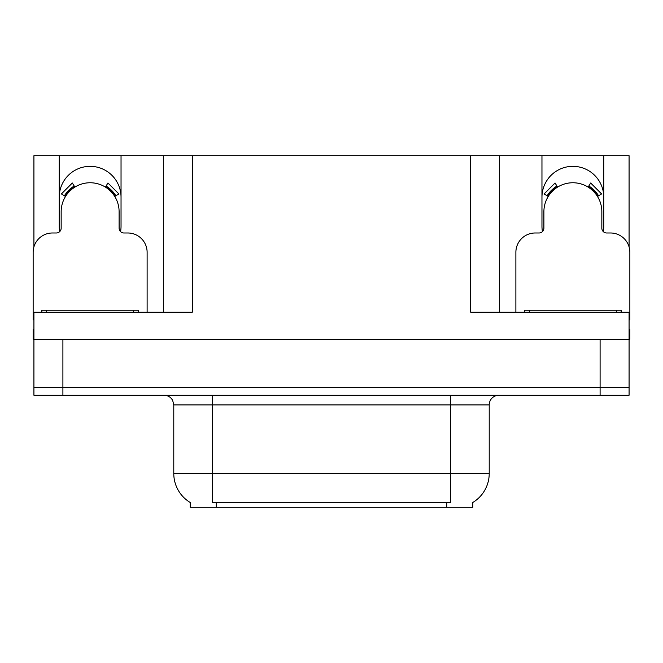 <?xml version="1.0" encoding="UTF-8"?>
<svg xmlns="http://www.w3.org/2000/svg" width="663" height="663" viewBox="0 0 663 663"><rect width="100%" height="100%" fill="white"/><g stroke="black" fill="none" stroke-linecap="round" stroke-linejoin="round"><path stroke-width="0.99" d="M603.297 231.611A30.904 30.904 0 0 0 603.769 226.224L603.769 155.714L629.079 155.714L629.079 246.893M120.567 231.611A30.904 30.904 0 0 0 121.039 226.224L121.039 155.714L163.347 155.714L163.347 312.182M472.802 502.471L472.802 507.286L190.198 507.286L190.198 502.471M59.231 197.251A30.904 30.904 0 0 1 90.135 166.338A30.904 30.904 0 0 1 121.039 197.251M62.902 395.247L629.079 395.247L629.079 387.515L33.921 387.515L33.921 339.224L62.902 339.224L62.902 387.515L33.921 387.515L33.921 395.247L62.902 395.247L62.902 387.515L629.079 387.515L629.079 339.224L62.902 339.224M163.347 155.714L470.68 155.714L470.68 312.182L629.079 312.182L629.079 339.224L629.85 339.224L629.85 329.569L629.079 329.569M33.921 329.569L33.15 329.569L33.15 339.224L33.921 339.224L33.921 312.182L192.32 312.182L192.32 155.714M59.703 231.611A30.904 30.904 0 0 1 59.231 226.224L59.231 155.714L33.921 155.714L33.921 246.893M470.68 155.714L499.653 155.714L499.653 312.182M499.653 155.714L541.961 155.714L541.961 226.224A30.904 30.904 0 0 0 542.433 231.611M603.769 155.714L541.961 155.714M59.231 155.714L121.039 155.714M603.769 197.251A30.904 30.904 0 0 0 572.865 166.338A30.904 30.904 0 0 0 541.961 197.251M190.488 502.645A33.805 33.805 0 0 1 173.781 473.481L212.409 473.481L212.409 502.645L450.591 502.645L450.591 473.481L489.219 473.481L489.219 404.902A9.655 9.655 0 0 1 498.883 395.247M173.781 473.481L173.781 404.902L172.687 400.452C170.797 397.12 167.946 395.388 164.117 395.247M472.512 502.645A33.805 33.805 0 0 0 489.219 473.481M629.079 395.247L629.079 387.515M147.12 312.182L147.12 252.305A19.318 19.318 0 0 0 127.802 232.986L123.94 232.986A4.832 4.832 0 0 1 119.108 228.155L119.108 211.737A28.973 28.973 0 0 0 90.135 182.756A28.973 28.973 0 0 0 61.162 211.737L61.162 228.155A4.832 4.832 0 0 1 56.33 232.986L52.468 232.986A19.318 19.318 0 0 0 33.15 252.305L33.15 319.906A19.318 19.318 0 0 1 33.921 319.922M105.4 187.107L107.945 183.005L118.868 193.928L114.765 196.472M65.504 196.472L61.402 193.928L72.325 183.005L74.869 187.107M629.079 319.922A19.318 19.318 0 0 1 629.85 319.906L629.85 252.305A19.318 19.318 0 0 0 610.532 232.986L606.67 232.986A4.832 4.832 0 0 1 601.838 228.155L601.838 211.737A28.973 28.973 0 0 0 572.865 182.756A28.973 28.973 0 0 0 543.892 211.737L543.892 228.155A4.832 4.832 0 0 1 539.06 232.986L535.198 232.986A19.318 19.318 0 0 0 515.88 252.305L515.88 312.182M588.131 187.107L590.675 183.005L601.598 193.928L597.496 196.472M548.235 196.472L544.132 193.928L555.055 183.005L557.6 187.107M41.844 312.182L41.844 310.251L138.426 310.251L138.426 312.182M524.574 312.182L524.574 310.251L621.156 310.251L621.156 312.182M600.098 339.224L600.098 395.247M446.729 507.286L446.729 502.471M216.271 507.286L216.271 502.471M450.591 395.247L450.591 404.902L173.781 404.902M489.219 404.902L450.591 404.902L450.591 473.481L212.409 473.481L212.409 395.247M115.868 195.784A30.274 30.274 0 0 0 106.08 186.005M74.19 186.005A30.274 30.274 0 0 0 64.402 195.784M115.039 196.306A29.296 29.296 0 0 0 105.566 186.833M74.704 186.833A29.296 29.296 0 0 0 65.231 196.306M598.598 195.784A30.274 30.274 0 0 0 588.81 186.005M556.92 186.005A30.274 30.274 0 0 0 547.132 195.784M597.769 196.306A29.296 29.296 0 0 0 588.296 186.833M557.434 186.833A29.296 29.296 0 0 0 547.961 196.306M133.594 310.251L133.594 312.182M46.675 310.251L46.675 312.182M616.325 310.251L616.325 312.182M529.405 310.251L529.405 312.182"/></g></svg>
